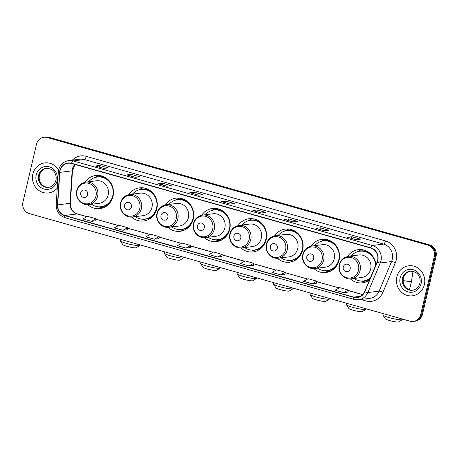 <?xml version="1.0" encoding="UTF-8"?>
<svg xmlns="http://www.w3.org/2000/svg" width="459" height="459" viewBox="0 0 459 459"><rect width="100%" height="100%" fill="white"/><g stroke="black" fill="none" stroke-linecap="round" stroke-linejoin="round"><path stroke-width="0.69" d="M350.32 278.871A16.702 15.635 -97 0 0 362.403 282.819A16.702 15.635 -97 0 0 369.552 279.898M313.864 268.572A16.702 15.635 -97 0 0 325.947 272.514A16.702 15.635 -97 0 0 339.092 260.23A16.702 15.635 -97 0 0 321.851 239.357A16.702 15.635 -97 0 0 311.093 246.122M277.414 258.268A16.702 15.635 -97 0 0 289.497 262.209A16.702 15.635 -97 0 0 302.636 249.925A16.702 15.635 -97 0 0 285.4 229.052A16.702 15.635 -97 0 0 274.643 235.823M240.958 247.963A16.702 15.635 -97 0 0 253.041 251.911A16.702 15.635 -97 0 0 266.186 239.621A16.702 15.635 -97 0 0 248.944 218.754A16.702 15.635 -97 0 0 238.187 225.518M204.507 237.659A16.702 15.635 -97 0 0 216.585 241.606A16.702 15.635 -97 0 0 229.729 229.322A16.702 15.635 -97 0 0 212.494 208.449A16.702 15.635 -97 0 0 201.731 215.214M168.051 227.36A16.702 15.635 -97 0 0 180.135 231.302A16.702 15.635 -97 0 0 193.273 219.018A16.702 15.635 -97 0 0 176.038 198.145A16.702 15.635 -97 0 0 165.28 204.909M131.601 217.055A16.702 15.635 -97 0 0 143.678 220.997A16.702 15.635 -97 0 0 156.823 208.713A16.702 15.635 -97 0 0 139.588 187.84A16.702 15.635 -97 0 0 128.824 194.61M87.807 204.68A16.702 15.635 -97 0 0 99.89 208.621A16.702 15.635 -97 0 0 113.034 196.337A16.702 15.635 -97 0 0 95.793 175.464A16.702 15.635 -97 0 0 85.035 182.229M375.921 264.751A16.702 15.635 -97 0 0 358.307 249.662A16.702 15.635 -97 0 0 347.549 256.426M413.289 321.438L415.051 321.22A9.455 8.853 -97 0 0 422.492 314.266L436.05 256.455A9.455 8.853 -97 0 0 429.595 244.894L49.01 137.327A9.455 8.853 -97 0 0 45.711 137.075L44.827 137.184A9.455 8.853 -97 0 1 48.132 137.436A9.455 8.853 -97 0 0 44.827 137.184L43.949 137.287A9.455 8.853 -97 0 0 36.508 144.246L22.95 202.058A9.455 8.853 -97 0 0 29.405 213.619L409.99 321.185A9.455 8.853 -97 0 0 413.289 321.438A9.455 8.853 -97 0 0 420.731 314.484L434.289 256.667A9.455 8.853 -97 0 0 427.834 245.112L47.248 137.545A9.455 8.853 -97 0 0 43.949 137.287M427.834 245.112L428.712 245.003L48.132 137.436L428.712 245.003A9.455 8.853 -97 0 1 435.172 256.558A9.455 8.853 -97 0 0 428.712 245.003L429.595 244.894M420.731 314.484L421.609 314.375L435.172 256.558L421.609 314.375A9.455 8.853 -97 0 1 414.173 321.329A9.455 8.853 -97 0 0 421.609 314.375L422.492 314.266M32.882 174.041A15.13 14.16 -97 0 0 48.493 192.946A15.13 14.16 -97 0 0 57.26 188.121A15.13 14.16 -97 0 1 48.493 192.946A15.13 14.16 -97 0 1 32.882 174.041A15.13 14.16 -97 0 1 44.787 162.916A15.13 14.16 -97 0 0 32.882 174.041M396.846 276.909A15.13 14.16 -97 0 0 412.457 295.814A15.13 14.16 -97 0 0 424.357 284.683A15.13 14.16 -97 0 0 408.745 265.784A15.13 14.16 -97 0 0 396.846 276.909A15.13 14.16 -97 0 0 412.457 295.814A15.13 14.16 -97 0 0 424.357 284.683A15.13 14.16 -97 0 0 408.745 265.784A15.13 14.16 -97 0 0 396.846 276.909M60.066 170.633A10.087 9.438 83 0 1 68.001 163.215A10.087 9.438 83 0 1 71.518 163.484L370.711 248.049A10.087 9.438 83 0 1 377.063 262.026L364.63 291.608A10.087 9.438 83 0 1 357.234 297.375A10.087 9.438 83 0 1 353.711 297.105L64.828 215.455A10.087 9.438 83 0 1 57.685 204.857L59.808 172.36A10.087 9.438 83 0 1 60.066 170.633M59.836 170.564A10.339 9.679 -97 0 0 59.572 172.337L57.444 204.834A10.339 9.679 -97 0 0 64.771 215.696L353.654 297.346A10.339 9.679 -97 0 0 364.848 291.717L377.281 262.135A10.339 9.679 -97 0 0 370.769 247.803L71.575 163.243A10.339 9.679 -97 0 0 59.836 170.564M356.035 239.696L360.435 239.156L351.841 236.724L347.434 237.269L356.035 239.696M347.549 237.274L356.092 239.69L347.583 237.286A2.519 0.826 105.8 0 0 347.549 237.274A2.519 0.826 105.8 0 0 347.434 237.269M351.451 238.376L351.841 236.724M324.507 230.791L328.914 230.246L320.313 227.813L315.912 228.358L324.507 230.791M316.027 228.364L324.57 230.779L316.056 228.375A2.519 0.826 105.8 0 0 316.027 228.364A2.519 0.826 105.8 0 0 315.912 228.358M319.929 229.471L320.313 227.813M292.985 221.881L297.386 221.336L288.791 218.903L284.391 219.448L292.985 221.881M284.505 219.459L293.049 221.869L284.534 219.465A2.519 0.826 105.8 0 0 284.505 219.459A2.519 0.826 105.8 0 0 284.391 219.448M288.401 220.561L288.791 218.903M261.464 212.97L265.864 212.425L257.264 209.993L252.863 210.538L261.464 212.97M261.515 212.965L253.007 210.555A2.519 0.826 105.8 0 0 252.978 210.549A2.519 0.826 105.8 0 0 252.863 210.538M256.879 211.651L257.264 209.993M103.843 168.419L108.244 167.874L99.643 165.447L95.242 165.992L103.843 168.419M95.357 165.997L103.9 168.413L95.386 166.009A2.519 0.826 105.8 0 0 95.357 165.997A2.519 0.826 105.8 0 0 95.242 165.992M99.259 167.099L99.643 165.447M135.365 177.329L139.766 176.784L131.171 174.357L126.764 174.902L135.365 177.329M126.879 174.908L135.422 177.323L126.913 174.919A2.519 0.826 105.8 0 0 126.879 174.908A2.519 0.826 105.8 0 0 126.764 174.902M130.781 176.009L131.171 174.357M166.887 186.239L171.293 185.694L162.693 183.267L158.292 183.812L166.887 186.239M166.944 186.234L158.435 183.829A2.519 0.826 105.8 0 0 158.407 183.818A2.519 0.826 105.8 0 0 158.292 183.812M162.308 184.92L162.693 183.267M198.414 195.15L202.815 194.605L194.22 192.178L189.814 192.717L198.414 195.15M189.928 192.728L198.472 195.144L189.957 192.74A2.519 0.826 105.8 0 0 189.928 192.728A2.519 0.826 105.8 0 0 189.814 192.717M193.83 193.83L194.22 192.178M229.936 204.06L234.337 203.515L225.742 201.088L221.341 201.627L229.936 204.06M221.456 201.639L229.999 204.054L221.485 201.644A2.519 0.826 105.8 0 0 221.456 201.639A2.519 0.826 105.8 0 0 221.341 201.627M225.352 202.74L225.742 201.088M58.603 170.031A15.13 14.16 -97 0 0 44.787 162.916A15.13 14.16 -97 0 1 58.603 170.031M280.569 274.826L284.924 274.287L285.28 272.244L276.679 269.812L271.969 272.394L280.569 274.826L285.28 272.244M312.091 283.737L316.802 281.155L308.207 278.722L303.497 281.304L312.091 283.737L316.452 283.18M343.613 292.647L347.974 292.108L348.324 290.059L339.729 287.632L335.018 290.214L343.613 292.647L348.324 290.059M185.993 248.095L190.703 245.513L182.108 243.081L177.398 245.663L185.993 248.095L190.359 247.539M154.471 239.185L159.181 236.603L150.581 234.17L145.87 236.758L154.471 239.185L158.831 238.628M122.949 230.275L127.304 229.735L127.654 227.693L119.059 225.266L114.348 227.848L122.949 230.275L127.654 227.693M91.421 221.364L96.132 218.782L87.537 216.355L82.827 218.937L91.421 221.364L95.782 220.813M249.042 265.916L253.752 263.334L245.158 260.901L240.447 263.483L249.042 265.916L253.402 265.359M217.52 257.006L222.231 254.424L213.63 251.991L208.92 254.573L217.52 257.006L221.881 256.449M222.231 254.424L221.875 256.466M190.703 245.513L190.353 247.556M159.181 236.603L158.831 238.646M96.132 218.782L95.782 220.825M253.752 263.334L253.402 265.377M316.802 281.155L316.452 283.197M139.897 245.456L136.151 247.734A6.937 0.895 -166.8 0 1 127.063 246.351A6.937 0.895 -166.8 0 1 122.765 244.595L120.424 240.889A10.087 1.302 13.2 0 0 126.678 243.442A10.087 1.302 13.2 0 0 139.897 245.456A10.087 1.302 13.2 0 0 140.018 245.313L140.11 244.905M87.635 194.702A3.781 3.54 -97 0 0 85.053 190.078A3.781 3.54 -97 0 0 80.755 192.757A3.781 3.54 -97 0 0 83.337 197.381A3.781 3.54 -97 0 0 87.635 194.702M88.685 204.611L99.236 203.308A11.349 10.62 -97 0 0 108.158 194.96A11.349 10.62 -97 0 0 96.453 180.783L85.902 182.085L82.425 183.158C79.505 184.742 77.617 187.192 76.773 190.519C74.748 197.852 81.438 205.81 88.685 204.611A11.349 10.62 -97 0 0 97.612 196.263A11.349 10.62 -97 0 0 85.902 182.085M91.479 204.261A14.969 14.011 -97 0 0 100.997 206.739A14.969 14.011 -97 0 0 112.776 195.729A14.969 14.011 -97 0 0 97.331 177.025A14.969 14.011 -97 0 0 88.702 181.741M111.394 183.927A14.969 14.011 -97 0 0 97.767 176.967L97.331 177.025M100.997 206.739L101.439 206.688A14.969 14.011 -97 0 0 112.966 196.618M120.683 239.414L120.378 240.705A10.087 1.302 13.2 0 0 120.424 240.889M103.441 207.72A16.392 15.342 83 0 1 99.414 207.078L98.553 206.814M94.938 177.547L95.713 177.082A16.392 15.342 83 0 1 99.46 175.476M183.686 257.832L179.939 260.11A6.937 0.895 -166.8 0 1 170.851 258.727A6.937 0.895 -166.8 0 1 166.554 256.971L164.213 253.265A10.087 1.302 13.2 0 0 170.467 255.818A10.087 1.302 13.2 0 0 183.686 257.832A10.087 1.302 13.2 0 0 183.807 257.688L183.904 257.281M131.423 207.078A3.781 3.54 -97 0 0 128.841 202.453A3.781 3.54 -97 0 0 124.55 205.133A3.781 3.54 -97 0 0 127.132 209.757A3.781 3.54 -97 0 0 131.423 207.078M132.473 216.987L143.024 215.684A11.349 10.62 -97 0 0 151.952 207.336A11.349 10.62 -97 0 0 140.242 193.159L129.69 194.461L126.219 195.534C123.293 197.118 121.405 199.573 120.562 202.901C118.537 210.228 125.227 218.186 132.473 216.987A11.349 10.62 -97 0 0 141.401 208.638A11.349 10.62 -97 0 0 129.69 194.461M135.273 216.642A14.969 14.011 -97 0 0 144.792 219.115A14.969 14.011 -97 0 0 156.565 208.105A14.969 14.011 -97 0 0 141.12 189.401A14.969 14.011 -97 0 0 132.49 194.117M155.188 196.303A14.969 14.011 -97 0 0 141.561 189.343L141.12 189.401M144.792 219.115L145.228 219.063A14.969 14.011 -97 0 0 156.754 209M164.471 251.79L164.167 253.081A10.087 1.302 13.2 0 0 164.213 253.265M147.236 220.102A16.392 15.342 83 0 1 143.208 219.454L142.342 219.19M138.733 189.923L139.502 189.458A16.392 15.342 83 0 1 143.248 187.851M220.136 268.136L216.396 270.414A6.937 0.895 -166.8 0 1 207.307 269.031A6.937 0.895 -166.8 0 1 203.01 267.276L200.669 263.569A10.087 1.302 13.2 0 0 206.917 266.122A10.087 1.302 13.2 0 0 220.136 268.136A10.087 1.302 13.2 0 0 220.263 267.987L220.354 267.586M167.879 217.382A3.781 3.54 -97 0 0 165.297 212.758A3.781 3.54 -97 0 0 161 215.437A3.781 3.54 -97 0 0 163.582 220.062A3.781 3.54 -97 0 0 167.879 217.382M168.929 227.285L179.475 225.983A11.349 10.62 -97 0 0 188.402 217.641A11.349 10.62 -97 0 0 176.698 203.463L166.147 204.766L162.67 205.839C159.743 207.422 157.862 209.872 157.018 213.2C154.993 220.532 161.683 228.49 168.929 227.285A11.349 10.62 -97 0 0 177.857 218.943A11.349 10.62 -97 0 0 166.147 204.766M171.723 226.941A14.969 14.011 -97 0 0 181.242 229.42A14.969 14.011 -97 0 0 193.021 218.409A14.969 14.011 -97 0 0 177.57 199.705A14.969 14.011 -97 0 0 168.946 204.421M191.638 206.607A14.969 14.011 -97 0 0 178.012 199.648L177.57 199.705M181.242 229.42L181.684 229.362A14.969 14.011 -97 0 0 193.205 219.299M200.927 262.095L200.623 263.386A10.087 1.302 13.2 0 0 200.669 263.569M183.686 230.401A16.392 15.342 83 0 1 179.658 229.758L178.798 229.494M175.183 200.227L175.958 199.763A16.392 15.342 83 0 1 179.704 198.156M256.592 278.435L252.846 280.713A6.937 0.895 -166.8 0 1 243.758 279.33A6.937 0.895 -166.8 0 1 239.46 277.575L237.119 273.868A10.087 1.302 13.2 0 0 243.373 276.427A10.087 1.302 13.2 0 0 256.592 278.435A10.087 1.302 13.2 0 0 256.713 278.292L256.81 277.89M204.33 227.687A3.781 3.54 -97 0 0 201.748 223.063A3.781 3.54 -97 0 0 197.456 225.742A3.781 3.54 -97 0 0 200.038 230.366A3.781 3.54 -97 0 0 204.33 227.687M205.38 237.59L215.931 236.287A11.349 10.62 -97 0 0 224.858 227.945A11.349 10.62 -97 0 0 213.148 213.768L202.603 215.07L199.126 216.143C196.2 217.721 194.318 220.177 193.468 223.504C191.449 230.831 198.139 238.789 205.38 237.59A11.349 10.62 -97 0 0 214.307 229.248A11.349 10.62 -97 0 0 202.603 215.07M208.179 237.246A14.969 14.011 -97 0 0 217.698 239.724A14.969 14.011 -97 0 0 229.471 228.714A14.969 14.011 -97 0 0 214.026 210.004A14.969 14.011 -97 0 0 205.397 214.726M228.094 216.912A14.969 14.011 -97 0 0 214.468 209.952L214.026 210.004M217.698 239.724L218.134 239.667A14.969 14.011 -97 0 0 229.661 229.603M237.378 272.399L237.073 273.684A10.087 1.302 13.2 0 0 237.119 273.868M220.142 240.705A16.392 15.342 83 0 1 216.114 240.063L215.248 239.793M211.639 210.532L212.408 210.061A16.392 15.342 83 0 1 216.155 208.455M293.043 288.74L289.302 291.017A6.937 0.895 -166.8 0 1 280.214 289.635A6.937 0.895 -166.8 0 1 275.916 287.879L273.575 284.173A10.087 1.302 13.2 0 0 279.829 286.726A10.087 1.302 13.2 0 0 293.043 288.74A10.087 1.302 13.2 0 0 293.169 288.596L293.261 288.189M240.786 237.986A3.781 3.54 -97 0 0 238.204 233.361A3.781 3.54 -97 0 0 233.906 236.041A3.781 3.54 -97 0 0 236.488 240.665A3.781 3.54 -97 0 0 240.786 237.986M241.836 247.894L252.387 246.592A11.349 10.62 -97 0 0 261.309 238.244A11.349 10.62 -97 0 0 249.604 224.067L239.053 225.375L235.576 226.448C232.656 228.025 230.768 230.481 229.925 233.809C227.899 241.136 234.589 249.094 241.836 247.894A11.349 10.62 -97 0 0 250.763 239.546A11.349 10.62 -97 0 0 239.053 225.375M244.63 247.55A14.969 14.011 -97 0 0 254.148 250.023A14.969 14.011 -97 0 0 265.927 239.013A14.969 14.011 -97 0 0 250.482 220.309A14.969 14.011 -97 0 0 241.853 225.025M264.545 227.211A14.969 14.011 -97 0 0 250.918 220.257L250.482 220.309M254.148 250.023L254.59 249.971A14.969 14.011 -97 0 0 266.111 239.908M273.834 282.698L273.53 283.989A10.087 1.302 13.2 0 0 273.575 284.173M256.592 251.01A16.392 15.342 83 0 1 252.565 250.362L251.704 250.098M248.089 220.836L248.864 220.366A16.392 15.342 83 0 1 252.611 218.759M329.499 299.044L325.752 301.322A6.937 0.895 -166.8 0 1 316.664 299.939A6.937 0.895 -166.8 0 1 312.367 298.184L310.026 294.477A10.087 1.302 13.2 0 0 316.28 297.03A10.087 1.302 13.2 0 0 329.499 299.044A10.087 1.302 13.2 0 0 329.619 298.901L329.717 298.493M277.242 248.29A3.781 3.54 -97 0 0 274.654 243.666A3.781 3.54 -97 0 0 270.362 246.345A3.781 3.54 -97 0 0 272.944 250.97A3.781 3.54 -97 0 0 277.242 248.29M278.286 258.199L288.837 256.897A11.349 10.62 -97 0 0 297.765 248.548A11.349 10.62 -97 0 0 286.055 234.371L275.509 235.674L272.032 236.746C269.106 238.33 267.224 240.78 266.381 244.108C264.355 251.44 271.045 259.398 278.286 258.199A11.349 10.62 -97 0 0 287.214 249.851A11.349 10.62 -97 0 0 275.509 235.674M281.086 257.849A14.969 14.011 -97 0 0 290.604 260.328A14.969 14.011 -97 0 0 302.383 249.317A14.969 14.011 -97 0 0 286.932 230.613A14.969 14.011 -97 0 0 278.303 235.329M301.001 237.515A14.969 14.011 -97 0 0 287.374 230.556L286.932 230.613M290.604 260.328L291.04 260.276A14.969 14.011 -97 0 0 302.567 250.212M310.284 293.003L309.98 294.294A10.087 1.302 13.2 0 0 310.026 294.477M293.049 261.314A16.392 15.342 83 0 1 289.021 260.666L288.16 260.402M284.546 231.135L285.314 230.67A16.392 15.342 83 0 1 289.067 229.064M365.955 309.349L362.208 311.627A6.937 0.895 -166.8 0 1 353.12 310.238A6.937 0.895 -166.8 0 1 348.823 308.482L346.482 304.782A10.087 1.302 13.2 0 0 352.736 307.335A10.087 1.302 13.2 0 0 365.955 309.349A10.087 1.302 13.2 0 0 366.075 309.2L366.167 308.798M313.692 258.595A3.781 3.54 -97 0 0 311.11 253.97A3.781 3.54 -97 0 0 306.813 256.65A3.781 3.54 -97 0 0 309.395 261.274A3.781 3.54 -97 0 0 313.692 258.595M314.742 268.498L325.293 267.195A11.349 10.62 -97 0 0 334.215 258.853A11.349 10.62 -97 0 0 322.511 244.676L311.959 245.978L308.482 247.051C305.562 248.629 303.674 251.084 302.831 254.412C300.806 261.739 307.496 269.697 314.742 268.498A11.349 10.62 -97 0 0 323.67 260.155A11.349 10.62 -97 0 0 311.959 245.978M317.536 268.154A14.969 14.011 -97 0 0 327.055 270.632A14.969 14.011 -97 0 0 338.834 259.622A14.969 14.011 -97 0 0 323.388 240.918A14.969 14.011 -97 0 0 314.759 245.634M337.451 247.82A14.969 14.011 -97 0 0 323.825 240.86L323.388 240.918M327.055 270.632L327.496 270.575A14.969 14.011 -97 0 0 339.023 260.511M346.74 303.307L346.436 304.598A10.087 1.302 13.2 0 0 346.482 304.782M329.499 271.613A16.392 15.342 83 0 1 325.471 270.971L324.611 270.701M320.996 241.44L321.77 240.975A16.392 15.342 83 0 1 325.517 239.368M402.405 319.648L398.664 321.925A6.937 0.895 -166.8 0 1 389.576 320.543A6.937 0.895 -166.8 0 1 385.273 318.787L382.932 315.081A10.087 1.302 13.2 0 0 389.186 317.639A10.087 1.302 13.2 0 0 402.405 319.648A10.087 1.302 13.2 0 0 402.526 319.504L402.623 319.103M350.148 268.894A3.781 3.54 -97 0 0 347.566 264.275A3.781 3.54 -97 0 0 343.269 266.954A3.781 3.54 -97 0 0 345.851 271.579A3.781 3.54 -97 0 0 350.148 268.894M351.192 278.802L361.744 277.5A11.349 10.62 -97 0 0 370.671 269.158A11.349 10.62 -97 0 0 358.961 254.98L348.415 256.283L344.939 257.356C342.012 258.933 340.13 261.389 339.287 264.717C337.262 272.044 343.952 280.001 351.192 278.802A11.349 10.62 -97 0 0 360.12 270.46A11.349 10.62 -97 0 0 348.415 256.283M375.674 265.336A14.969 14.011 -97 0 0 359.839 251.216A14.969 14.011 -97 0 0 351.21 255.938M373.907 258.124A14.969 14.011 -97 0 0 360.281 251.165L359.839 251.216M353.992 278.458A14.969 14.011 -97 0 0 363.511 280.937L363.953 280.879A14.969 14.011 -97 0 0 370.184 278.395M363.511 280.937A14.969 14.011 -97 0 0 370.367 277.965M383.19 313.612L382.892 314.897A10.087 1.302 13.2 0 0 382.932 315.081M365.955 281.918A16.392 15.342 83 0 1 361.927 281.269L361.067 281.006M357.452 251.744L358.221 251.274A16.392 15.342 83 0 1 361.973 249.667M49.01 137.327L47.248 137.545M436.05 256.455L434.289 256.667M74.897 164.442A10.087 9.438 -97 0 0 72.39 169.107A10.087 9.438 -97 0 0 72.132 170.84L70.009 203.331A10.087 9.438 -97 0 0 77.152 213.934L86.917 216.694M72.333 160.139A15.761 14.751 83 0 1 86.229 156.353L385.422 240.912A3.15 1.033 -74.2 0 1 383.609 244.09L84.416 159.531A12.605 11.802 -97 0 0 80.015 159.187L68.747 160.581A12.605 11.802 83 0 1 73.147 160.92A3.15 1.033 105.8 0 0 71.575 163.243M385.422 240.912A15.761 14.751 83 0 1 396.186 260.178A15.761 14.751 83 0 1 395.348 262.755L382.915 292.337A15.761 14.751 83 0 1 365.852 300.92L360.757 299.48M392.221 259.501A12.605 11.802 -97 0 0 383.609 244.09L372.341 245.485A12.605 11.802 83 0 1 380.281 262.961L367.843 292.538A12.605 11.802 83 0 1 358.599 299.744L369.868 298.356A12.605 11.802 -97 0 0 379.117 291.149L391.55 261.567A12.605 11.802 -97 0 0 392.221 259.501M68.747 160.581C63.508 161.499 60.135 164.62 58.626 169.945L58.31 172.079L59.572 172.337M65.31 217.755A3.15 1.033 -74.2 0 1 65.167 217.75A3.15 1.033 -74.2 0 1 64.771 215.696M353.654 297.346A3.15 1.033 105.8 0 0 354.055 299.394L358.599 299.744M364.848 291.717A3.15 0.579 22.8 0 0 367.843 292.538L379.117 291.149A3.15 0.579 -157.2 0 1 382.915 292.337M58.31 172.079L56.182 204.571L57.444 204.834M377.281 262.135A3.15 0.579 22.8 0 0 380.281 262.961L391.55 261.567A3.15 0.579 -157.2 0 1 395.348 262.755M370.769 247.803A3.15 1.033 -74.2 0 1 372.341 245.485L73.147 160.92L84.416 159.531A3.15 1.033 -74.2 0 0 86.229 156.353M366.041 298.826A3.15 1.033 -74.2 0 1 365.852 300.92M353.711 297.105L360.579 296.256M59.808 172.36L72.132 170.84A5.674 0.396 -176.3 0 0 72.493 170.725L70.365 203.217A5.674 0.396 -176.3 0 1 70.009 203.331L57.685 204.857M64.828 215.455L77.152 213.934A5.674 1.859 -74.2 0 1 77.41 213.951L86.986 216.654M96.046 219.27L118.439 225.598M127.573 228.18L149.967 234.509M159.095 237.091L181.489 243.419M190.623 246.001L213.016 252.33M222.145 254.911L244.538 261.24M253.672 263.822L276.066 270.15M285.194 272.732L307.587 279.061M316.716 281.642L339.109 287.971M348.243 290.553L362.656 294.626M46.502 168.275A9.605 8.991 -97 0 0 39.336 175.286A9.605 8.991 -97 0 0 48.855 187.324M38.562 175.378A9.605 8.991 -97 0 0 48.476 187.381C52.251 186.761 54.73 184.426 55.912 180.37C56.497 177.679 56.107 175.143 54.741 172.768C53.474 169.991 50.599 168.505 46.124 168.315A9.605 8.991 -97 0 0 38.562 175.378M57.094 180.886A11.498 10.764 -97 0 0 49.245 166.829A11.498 10.764 -97 0 0 36.186 174.977A11.498 10.764 -97 0 0 44.035 189.028A11.498 10.764 -97 0 0 57.094 180.886M95.994 196.125A10.425 9.759 -97 0 0 88.874 183.382A10.425 9.759 -97 0 0 77.037 190.766A10.425 9.759 -97 0 0 84.158 203.509A10.425 9.759 -97 0 0 95.994 196.125M100.114 206.82A15.113 14.143 -97 0 0 109.282 203.63M106.121 178.023A15.113 14.143 -97 0 0 96.453 177.163M139.783 208.501A10.425 9.759 -97 0 0 132.668 195.758A10.425 9.759 -97 0 0 120.826 203.142A10.425 9.759 -97 0 0 127.946 215.885A10.425 9.759 -97 0 0 139.783 208.501M143.908 219.195A15.113 14.143 -97 0 0 153.077 216.005M149.915 190.399A15.113 14.143 -97 0 0 140.242 189.538M176.239 218.8A10.425 9.759 -97 0 0 169.119 206.062A10.425 9.759 -97 0 0 157.282 213.446A10.425 9.759 -97 0 0 164.397 226.184A10.425 9.759 -97 0 0 176.239 218.8M180.358 229.5A15.113 14.143 -97 0 0 189.527 226.31M186.365 200.703A15.113 14.143 -97 0 0 176.698 199.843M212.689 229.104A10.425 9.759 -97 0 0 205.575 216.361A10.425 9.759 -97 0 0 193.732 223.745A10.425 9.759 -97 0 0 200.853 236.488A10.425 9.759 -97 0 0 212.689 229.104M216.814 239.799A15.113 14.143 -97 0 0 225.983 236.609M222.822 211.008A15.113 14.143 -97 0 0 213.148 210.142M249.145 239.409A10.425 9.759 -97 0 0 242.025 226.666A10.425 9.759 -97 0 0 230.188 234.05A10.425 9.759 -97 0 0 237.303 246.793A10.425 9.759 -97 0 0 249.145 239.409M253.265 250.103A15.113 14.143 -97 0 0 262.433 246.913M259.272 221.313A15.113 14.143 -97 0 0 249.604 220.446M285.596 249.713A10.425 9.759 -97 0 0 278.481 236.97A10.425 9.759 -97 0 0 266.639 244.354A10.425 9.759 -97 0 0 273.759 257.097A10.425 9.759 -97 0 0 285.596 249.713M289.721 260.408A15.113 14.143 -97 0 0 298.889 257.218M295.728 231.611A15.113 14.143 -97 0 0 286.055 230.751M322.052 260.012A10.425 9.759 -97 0 0 314.931 247.275A10.425 9.759 -97 0 0 303.095 254.659A10.425 9.759 -97 0 0 310.215 267.396A10.425 9.759 -97 0 0 322.052 260.012M326.171 270.712A15.113 14.143 -97 0 0 335.34 267.522M332.178 241.916A15.113 14.143 -97 0 0 322.511 241.055M412.991 271.344L411.522 281.166A10.087 1.302 -166.8 0 1 403.151 280.518M358.502 270.317A10.425 9.759 -97 0 0 351.387 257.574A10.425 9.759 -97 0 0 339.551 264.958A10.425 9.759 -97 0 0 346.665 277.701A10.425 9.759 -97 0 0 358.502 270.317M362.627 281.011A15.113 14.143 -97 0 0 369.845 279.198M368.634 252.221A15.113 14.143 -97 0 0 358.967 251.354M410.466 271.143A9.605 8.991 -97 0 0 403.295 278.154A9.605 8.991 -97 0 0 412.819 290.197M402.526 278.246A9.605 8.991 -97 0 0 412.44 290.249C416.215 289.629 418.694 287.294 419.876 283.237C420.461 280.547 420.071 278.016 418.706 275.635C417.432 272.858 414.557 271.372 410.082 271.183A9.605 8.991 -97 0 0 402.526 278.246M421.058 283.754A11.498 10.764 -97 0 0 413.203 269.697A11.498 10.764 -97 0 0 400.145 277.844A11.498 10.764 -97 0 0 407.999 291.901A11.498 10.764 -97 0 0 421.058 283.754M56.182 204.571C56.187 211.18 59.182 215.569 65.167 217.75L354.055 299.394M70.365 203.217C70.479 208.776 72.832 212.351 77.41 213.951M96.057 219.218L118.508 225.564M127.579 228.129L150.03 234.474M159.107 237.039L181.557 243.385M190.628 245.949L213.079 252.295M222.156 254.86L244.607 261.205M253.678 263.77L276.129 270.116M285.205 272.68L307.656 279.026M316.727 281.591L339.178 287.936M348.249 290.495L362.702 294.58M72.493 170.725L75.058 164.483M166.95 186.234L158.407 183.818M261.521 212.959L252.978 210.549M46.893 168.218C43.117 168.843 40.639 171.178 39.457 175.229C38.872 177.92 39.262 180.45 40.621 182.825C41.671 184.673 44.11 187.513 49.245 187.289M411.522 281.166L409.503 289.767M410.857 271.085C407.076 271.711 404.597 274.046 403.415 278.097C402.836 280.788 403.22 283.318 404.586 285.693C405.636 287.546 408.068 290.381 413.209 290.157"/></g></svg>

